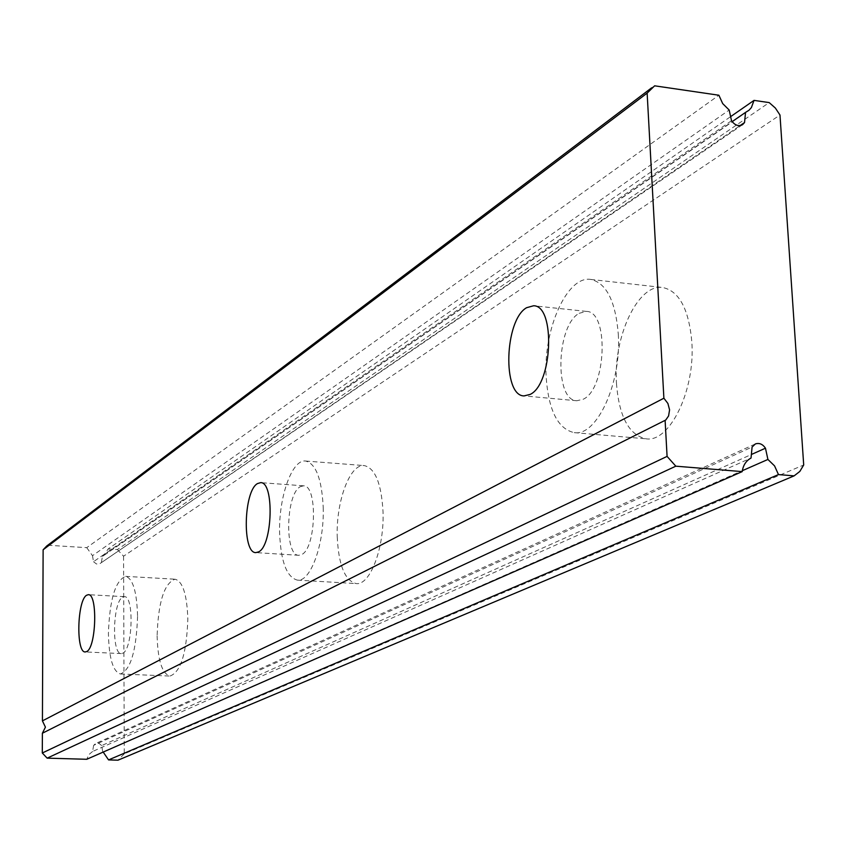 <?xml version="1.0" encoding="UTF-8"?>
<svg xmlns="http://www.w3.org/2000/svg" width="846" height="846" viewBox="0 0 846 846"><rect width="100%" height="100%" fill="white"/><g stroke="black" fill="none" stroke-linecap="round" stroke-linejoin="round"><path stroke-width="0.63" stroke-dasharray="4.23 3.17" d="M616.47 383.344C619.039 416.592 628.916 435.077 646.101 438.82C669.715 442.849 695.433 390.112 691.827 341.921C688.866 309.128 679.158 290.992 662.714 287.513C637.99 283.495 613.276 336.539 616.47 383.344M618.299 334.318C621.567 383.09 596.758 436.599 574.223 432.634C557.821 428.933 548.462 410.278 546.135 376.66C543.269 329.337 567.063 275.532 590.677 279.423C606.381 282.85 615.592 301.144 618.299 334.318M579.161 313.295L586.415 311.402C609.183 311.169 606.423 388.97 583.222 399.249L576.813 400.75C554.204 400.687 556.298 325.435 579.161 313.295M337.237 536.84C338.601 565.191 344.925 580.768 356.198 583.581C370.019 585.665 384.454 547.88 383.016 511.682C381.419 483.51 375.159 468.145 364.235 465.586C349.969 463.587 335.978 501.435 337.237 536.84M323.214 507.463C324.43 544.01 310.556 582.196 297.432 580.134C286.741 577.342 280.798 561.638 279.614 533.043C278.567 497.321 291.997 459.071 305.554 461.028C315.928 463.555 321.808 479.026 323.214 507.463M300.245 486.714L303.492 485.816C317.885 484.832 316.203 548.462 301.61 554.585L298.754 555.293C284.425 556.002 285.832 494.001 300.245 486.714M122.628 597.149L124.351 596.663C134.218 595.542 132.801 649.252 122.818 653.207L121.306 653.588C111.482 654.476 112.751 601.908 122.628 597.149M157.113 635.864C157.811 660.356 162.094 673.754 169.972 676.06C180.706 672.189 186.659 653.165 187.833 618.976C186.998 594.548 182.736 581.297 175.048 579.203C164.219 583.232 158.244 602.119 157.113 635.864M137.57 616.396C136.322 650.849 130.601 670.043 120.418 673.976C112.973 671.661 108.975 658.177 108.415 633.506C109.62 599.507 115.363 580.451 125.631 576.359C132.896 578.442 136.883 591.788 137.57 616.396M46.731 546.008L654.635 85.816M47.926 545.258L86.747 547.658L718.889 95.228M86.747 547.658L92.478 555.674L729.167 110.022M92.478 555.674L93.515 561.691L731.526 120.703M93.515 561.691L96.518 564.018L100.103 563.499L740.123 125.568M101.425 562.167L102.451 556.277L732.139 121.644M102.451 556.277L103.688 555.589L108.129 548.969L730.627 116.632M108.129 548.969L117.393 549.54L769.194 102.599M117.393 549.54L123.569 556.203L779.98 115.014M123.569 556.203L124.256 753.839L803.7 464.983M124.256 753.839L118.006 760.184M103.201 752.062L742.333 470.693M102.736 751.787L101.679 745.59L751.375 454.503M101.679 745.59L99.056 743.412L95.746 743.507L93.631 745.347L752.083 447.048M93.631 745.347L92.584 751.491L751.037 458.035M92.584 751.491L88.798 754.664L86.747 759.285M574.223 432.634L646.101 438.82M586.415 311.402L533.583 305.766M297.432 580.134L356.198 583.581M303.492 485.816L260.61 482.654M124.351 596.663L88.333 594.696M120.418 673.976L169.972 676.06M125.631 576.359L175.048 579.203M121.306 653.588L85.245 651.949M298.754 555.293L255.852 552.607M305.554 461.028L364.235 465.586M652.731 86.979L651.61 87.836M742.524 124.711L100.103 563.499M747.504 111.344L103.688 555.589M755.066 444.065L95.746 743.507M576.813 400.75L524.055 395.917M590.677 279.423L662.714 287.513"/><path stroke-width="1.27" d="M526.582 307.711L533.583 305.766C555.558 305.427 552.66 383.925 530.241 394.384L524.055 395.917C502.238 395.949 504.491 320.063 526.582 307.711M742.206 471.613L86.747 759.285L47.154 758.143L42.3 752.993L42.385 733.228L665.739 420.028L668.583 415.957L669.577 409.834L667.896 403.468L663.888 398.212L647.137 93.134L654.635 85.816L718.889 95.228L722.685 103.582L729.167 110.022L731.526 120.703C734.762 125.261 738.431 126.593 742.524 124.711L744.533 122.554L745.548 112.381L748.964 110.276L751.396 107.558L754.04 100.378L769.194 102.599L775.348 108.034L779.98 115.014L803.7 464.983L799.83 471.434L794.13 475.864L778.479 474.585L774.566 465.903L767.914 459.452L765.461 448.2C762.68 444.108 759.317 442.691 755.383 443.928L752.083 447.048L751.037 458.035C746.066 460.742 743.116 465.268 742.206 471.613L675.817 466.178L667.082 456.396L665.115 420.547M42.385 733.228L45.42 727.148L42.427 720.877L663.888 398.212M257.501 483.574L260.61 482.654C274.453 481.617 272.645 545.681 258.601 551.888L255.852 552.607C242.083 553.358 243.627 490.955 257.501 483.574M86.694 595.203L88.333 594.696C97.798 593.554 96.275 647.56 86.694 651.557L85.245 651.949C75.812 652.858 77.208 600.004 86.694 595.203M42.427 720.877L43.125 549.784L46.731 546.008L651.61 87.836M43.125 549.784L647.137 93.134M740.123 125.568L744.533 122.554M732.139 121.644L745.548 112.381M730.627 116.632L754.04 100.378M778.479 474.585L108.563 759.909L118.006 760.184L794.13 475.864M108.563 759.909L103.201 752.062M742.333 470.693L767.914 459.452M751.375 454.503L765.461 448.2M47.154 758.143L675.817 466.178M42.3 752.993L667.082 456.396"/></g></svg>
